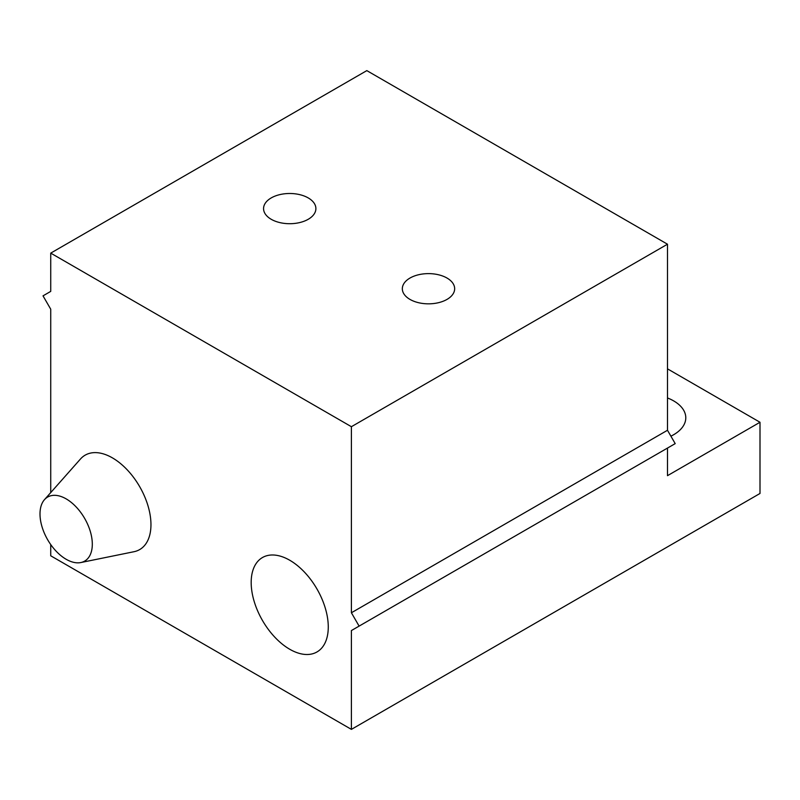 <?xml version="1.0" encoding="UTF-8"?>
<svg xmlns="http://www.w3.org/2000/svg" width="800" height="800" viewBox="0 0 800 800"><rect width="100%" height="100%" fill="white"/><g stroke="black" fill="none" stroke-linecap="round" stroke-linejoin="round"><path stroke-width="1.2" d="M760 493.47L351.4 729.38L351.4 630.56L667.49 448.07L667.49 475.67L760 422.26L760 493.47M50.73 544.57L50.73 555.79L351.4 729.38M667.49 244.21L667.49 430.27L351.4 612.76L351.4 426.7L667.49 244.21L366.82 70.62L50.73 253.12L50.73 291.39L43.02 295.85L50.73 309.2L50.73 492.6M351.4 426.7L50.73 253.12M409.99 299.41A26.17 15.11 0 0 0 447 299.41A26.17 15.11 0 0 0 454.66 288.72A26.17 15.11 0 0 0 447 278.04A26.17 15.11 0 0 0 418.48 274.77A26.17 15.11 0 0 0 402.33 288.72A26.17 15.11 0 0 0 409.99 299.41M308.23 197.92A26.17 15.11 0 0 0 271.22 197.92A26.17 15.11 0 0 0 263.56 208.61A26.17 15.11 0 0 0 271.22 219.29A26.17 15.11 0 0 0 299.74 222.56A26.17 15.11 0 0 0 315.89 208.61A26.17 15.11 0 0 0 308.23 197.92M670.9 436.17A41.43 23.92 0 0 0 673.65 434.72A41.43 23.92 0 0 0 685.79 417.81A41.43 23.92 0 0 0 667.49 397.96M667.49 368.84L760 422.26M351.4 612.76L359.11 626.11L675.2 443.62L667.49 430.27M359.11 626.11L351.4 630.56M44.49 499.65L80.48 459A54.51 31.47 60 0 1 123.7 466.34A54.51 31.47 60 0 1 150.96 524.63A54.51 31.47 60 0 1 134.01 551.71L80.81 562.55A36.99 21.35 60 0 1 53.89 548.67A36.99 21.35 60 0 1 40 513.98A36.99 21.35 60 0 1 44.49 499.65A36.99 21.35 60 0 1 73.82 504.63A36.99 21.35 60 0 1 92.31 544.18A36.99 21.35 60 0 1 80.81 562.55M251.18 582.49A54.51 31.47 -120 0 0 278.43 640.78A54.51 31.47 -120 0 0 321.65 648.12A54.51 31.47 -120 0 0 328.27 627A54.51 31.47 -120 0 0 307.8 575.87A54.51 31.47 -120 0 0 268.13 555.41A54.51 31.47 -120 0 0 251.18 582.49"/></g></svg>
